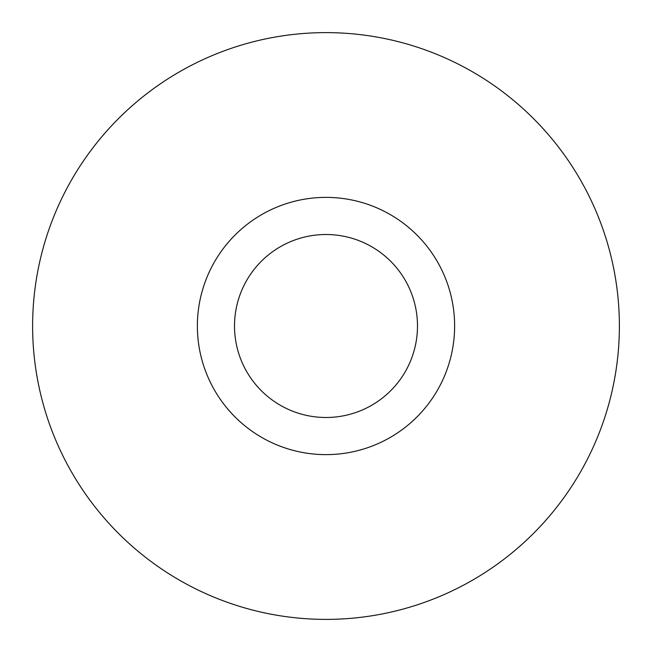 <?xml version="1.0" encoding="UTF-8"?>
<svg xmlns="http://www.w3.org/2000/svg" width="652" height="652" viewBox="0 0 652 652"><rect width="100%" height="100%" fill="white"/><g stroke="black" fill="none" stroke-linecap="round" stroke-linejoin="round"><path stroke-width="0.98" d="M95.494 144.5A293.392 293.392 0 0 1 598.438 217.132A293.392 293.392 0 0 1 284.06 616.376A293.392 293.392 0 0 1 95.494 144.5M95.502 144.5A293.384 293.384 0 0 0 144.5 556.506A293.384 293.384 0 0 0 556.498 507.509A293.384 293.384 0 0 0 507.5 95.502A293.384 293.384 0 0 0 95.502 144.5M427.052 405.577A128.615 128.615 0 0 0 344.386 198.705A128.615 128.615 0 0 0 206.562 373.735A128.615 128.615 0 0 0 427.052 405.577M397.883 382.602A91.492 91.492 0 0 0 339.081 235.453A91.492 91.492 0 0 0 241.044 359.953A91.492 91.492 0 0 0 397.883 382.602"/></g></svg>
